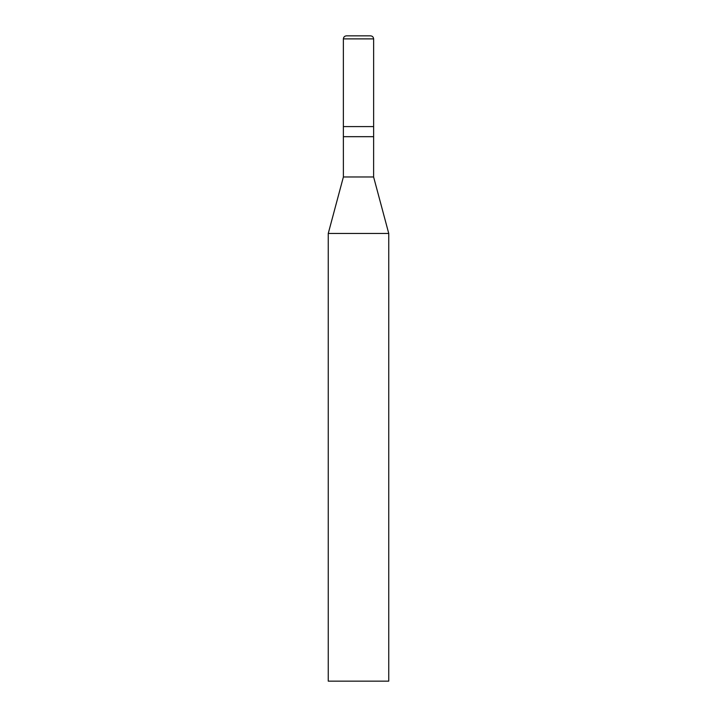 <?xml version="1.0" encoding="UTF-8"?>
<svg xmlns="http://www.w3.org/2000/svg" width="717" height="717" viewBox="0 0 717 717"><rect width="100%" height="100%" fill="white"/><g stroke="black" fill="none" stroke-linecap="round" stroke-linejoin="round"><path stroke-width="1.08" d="M343.371 126.595L373.629 126.595L373.629 38.879C373.432 37.051 372.428 36.038 370.599 35.85L346.401 35.85C344.572 36.038 343.568 37.051 343.371 38.879L343.371 126.595L343.371 38.879C343.568 37.051 344.572 36.038 346.401 35.85L370.599 35.85C372.428 36.038 373.432 37.051 373.629 38.879L343.371 38.879L373.629 38.879L373.629 126.595L343.371 126.595L343.389 176.974L328.252 233.455L328.252 681.15L388.748 681.15L388.748 233.455L373.611 176.974L373.629 126.595L343.371 126.595L373.629 126.595L373.629 136.678L343.371 136.678L343.371 126.595M343.371 136.678L373.629 136.678L373.611 176.974L343.389 176.974L343.371 136.678M343.389 176.974L373.611 176.974L388.748 233.455L328.252 233.455L343.389 176.974M328.252 233.455L388.748 233.455L388.748 681.15L328.252 681.15L328.252 233.455"/></g></svg>
